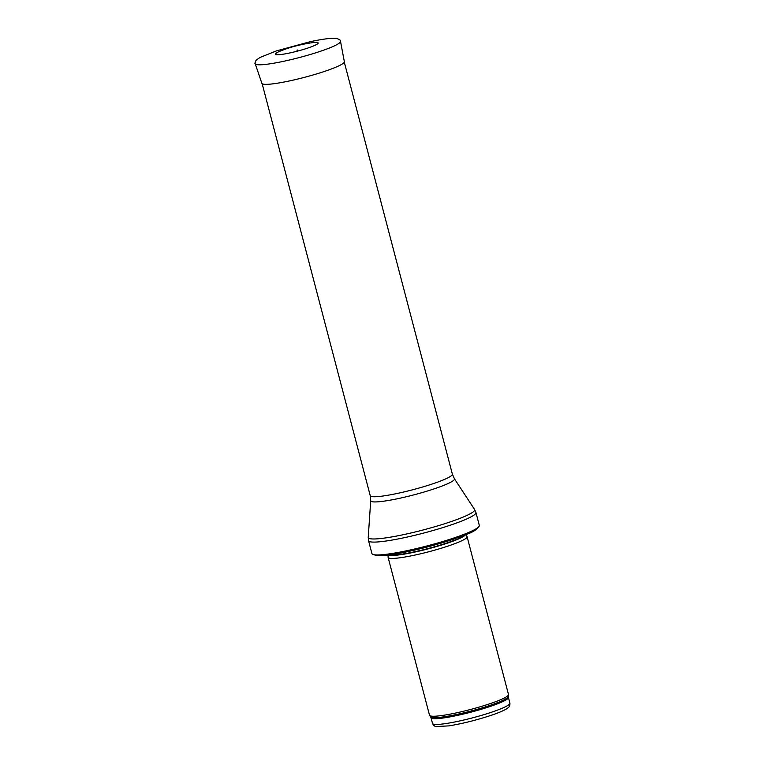 <?xml version="1.0" encoding="UTF-8"?>
<svg xmlns="http://www.w3.org/2000/svg" width="765" height="765" viewBox="0 0 765 765"><rect width="100%" height="100%" fill="white"/><g stroke="black" fill="none" stroke-linecap="round" stroke-linejoin="round"><path stroke-width="1.15" d="M465.923 534.63L467.033 536.561A40.822 4.839 165.3 0 1 467.09 536.705L508.495 694.515A40.822 4.839 165.3 0 1 508.505 694.725A40.822 4.839 165.3 0 1 489.275 703.934A40.822 4.839 165.3 0 1 429.614 715.428A40.822 4.839 165.3 0 1 429.519 715.237L388.123 557.427A40.822 4.839 165.3 0 1 388.104 557.264L388.113 555.036M467.09 536.705A40.822 4.839 165.3 0 1 447.869 546.124A40.822 4.839 165.3 0 1 388.123 557.427M453.176 538.216A55.52 6.579 165.3 0 1 372.144 553.975A55.52 6.579 165.3 0 1 371.924 553.583L368.548 540.721A55.52 6.579 165.3 0 0 449.81 525.354A55.52 6.579 165.3 0 0 475.945 512.55L479.32 525.412A55.52 6.579 165.3 0 1 479.311 525.861A55.52 6.579 165.3 0 1 453.176 538.216M297.069 50.117L297.547 50.021L297.069 50.117M276.031 53.349A22.061 2.611 -14.7 0 0 297.499 51.112A22.061 2.611 -14.7 0 0 317.293 42.524C319.053 41.425 300.043 43.93 286.196 48.874C275.276 52.862 278.211 52.23 276.777 52.823L276.031 53.349M491.073 712.378A40.01 4.743 165.3 0 1 432.521 723.451C433.497 725.43 434.73 726.463 436.203 726.54L448.864 725.88C462.07 723.728 475.945 720.286 490.489 715.552C498.235 712.97 503.714 710.666 506.927 708.62L508.218 707.644C509.471 706.85 510.035 705.349 509.911 703.15A40.01 4.743 165.3 0 1 491.073 712.378M509.911 703.15L508.409 697.431A40.01 4.743 165.3 0 1 489.581 706.659A40.01 4.743 165.3 0 1 431.02 717.733L432.521 723.451M508.409 697.431L508.333 696.513A40.201 4.762 165.3 0 1 489.39 705.579A40.201 4.762 165.3 0 1 430.638 716.901L431.02 717.733M465.445 534.821A40.048 4.743 165.3 0 1 446.76 543.37A40.048 4.743 165.3 0 1 388.63 554.969M464.814 535.079A40.01 4.743 165.3 0 1 446.655 543.045A40.01 4.743 165.3 0 1 389.309 554.883M454.391 478.708A43.289 5.135 165.3 0 1 434.099 488.883A43.289 5.135 165.3 0 1 391.776 499.87A43.289 5.135 165.3 0 1 370.709 500.664L370.241 495.701A42.458 5.03 165.3 0 0 432.378 483.949A42.458 5.03 165.3 0 0 452.373 474.157L454.391 478.708L474.568 509.461A55.013 6.522 165.3 0 1 448.778 522.39A55.013 6.522 165.3 0 1 394.989 536.351A55.013 6.522 165.3 0 1 368.233 537.355L368.548 540.721M340.521 41.387L344.355 61.697A42.639 5.059 165.3 0 1 304.384 77.37A42.639 5.059 165.3 0 1 261.869 83.337L255.233 63.763C254.64 63.944 254.927 62.787 256.074 60.263L259.899 57.528L276.251 50.949L310.093 41.731C320.028 39.598 327.688 38.432 333.052 38.25L336.37 38.374C339.555 39.359 340.941 40.373 340.521 41.387A44.083 5.231 165.3 0 1 299.192 57.585A44.083 5.231 165.3 0 1 255.233 63.763M508.333 696.513L508.505 694.725M430.638 716.901L429.614 715.428M372.144 553.975L376.39 555.6L380.473 555.696C385.971 555.486 393.526 554.443 403.145 552.56C419.956 549.184 436.433 544.843 452.555 539.526C467.052 533.827 475.065 532.679 479.311 525.861M474.568 509.461L475.945 512.55M370.709 500.664L368.233 537.355M452.373 474.157L344.288 62.166M370.241 495.701L262.156 83.71M297.547 50.021L296.916 50.194"/></g></svg>
